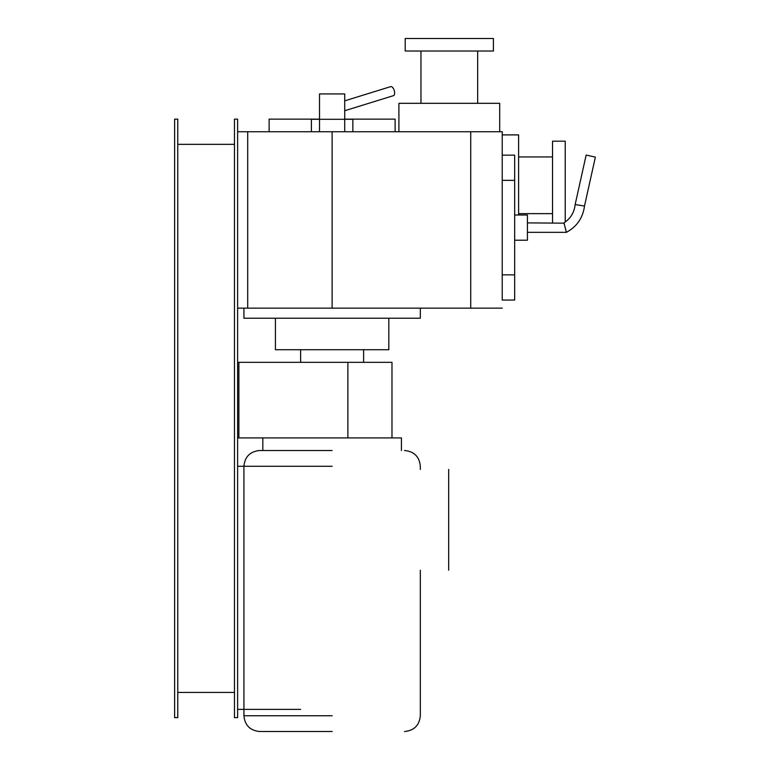<?xml version="1.0" encoding="UTF-8"?>
<svg xmlns="http://www.w3.org/2000/svg" width="770" height="770" viewBox="0 0 770 770"><rect width="100%" height="100%" fill="white"/><g stroke="black" fill="none" stroke-linecap="round" stroke-linejoin="round"><path stroke-width="1.16" d="M448.679 469.421L448.679 570.224M332.13 731.5L259.673 731.5L332.13 731.5M332.13 450.517L259.673 450.517L332.13 450.517M262.83 450.517L262.83 437.918L401.43 437.918L401.43 450.517M393.451 95.663L393.451 95.663A4.726 2.281 72.8 0 0 394.336 90.812A4.726 2.281 72.8 0 0 390.996 86.587A4.726 2.281 72.8 0 0 390.659 86.635A4.726 2.281 72.8 0 1 390.996 86.587A4.726 2.281 72.8 0 1 394.336 90.812A4.726 2.281 72.8 0 1 393.451 95.663L344.729 110.736M514.668 155.155L514.668 300.059L502.223 300.059L502.223 155.155L514.668 155.155M514.668 215.003L527.421 215.003L527.421 240.211L514.668 240.211M584.228 206.004L575.142 204.57L586.153 155.068L595.374 157.119L584.497 206.042C582.909 217.872 576.884 226.63 566.402 232.328L563.938 222.886C570.589 218.555 574.324 212.453 575.142 204.57M575.421 204.608L576.104 204.714M577.481 204.926L579.011 205.167M582.159 205.667L583.41 205.869M565.228 227.602L566.402 232.328L527.421 232.328M527.421 222.886L564.025 223.175M564.246 223.955L564.603 225.263M319.521 131.737L319.521 119.292L344.729 119.292L344.729 131.737M311.398 131.737L311.398 119.292L319.521 119.292L319.521 93.94L344.729 93.94L344.729 119.292L352.853 119.292L352.853 131.737M347.876 437.918L347.876 362.324L238.883 362.324L238.883 437.918L237.622 437.918M332.13 437.918L238.883 437.918M237.622 362.324L238.883 362.324M332.13 362.324L391.978 362.324L391.978 437.918M300.627 709.391L243.926 709.391L243.926 466.274C244.841 456.754 250.058 451.509 259.557 450.517L259.673 450.517M237.622 466.274L243.926 466.274M259.673 731.5L259.557 731.5C250.058 730.509 244.841 725.263 243.926 715.754L243.926 709.391L237.622 709.391M502.223 308.144L332.13 308.144L332.13 131.737L502.223 131.737L502.223 180.353L514.668 180.353M332.13 308.144L247.709 308.144L247.709 131.737L332.13 131.737M280.983 308.144L237.622 308.144M237.622 131.737L247.709 131.737M344.729 119.138L395.125 119.138L395.125 131.737M269.125 131.737L269.125 119.138L319.521 119.138M363.623 349.724L363.623 362.324M300.627 362.324L300.627 349.724M275.429 318.222L275.429 349.724L388.821 349.724L388.821 318.222M243.926 308.144L243.926 318.222L420.324 318.222L420.324 308.144M502.223 134.894L518.605 134.894L518.605 215.003M552.533 222.886L552.533 141.189L565.228 141.189L565.228 222.02M398.908 131.737L398.908 103.315L499.701 103.315L499.701 131.737M449.305 38.5L493.406 38.5L493.406 51.032L405.203 51.032L405.203 38.5L449.305 38.5M234.475 144.337L177.774 144.337M177.774 692.442L234.475 692.442M177.774 717.64L177.774 119.138L174.626 119.138L174.626 717.64L177.774 717.64M234.475 119.138L234.475 717.64L237.622 717.64L237.622 119.138L234.475 119.138M332.13 715.754L244.822 715.754L332.13 715.754M332.13 466.274L244.822 466.274L332.13 466.274M502.223 274.861L514.668 274.861M470.73 308.144L470.73 131.737M420.324 570.224L420.324 715.754C419.409 725.263 414.193 730.509 404.693 731.5L404.577 731.5M404.577 450.517L404.693 450.517C414.193 451.509 419.409 456.754 420.324 466.274L420.324 469.421M390.659 86.635L344.729 100.841M518.605 213.637L552.533 213.637M518.605 156.936L552.533 156.936M477.66 103.315L477.66 51.032M420.959 103.315L420.959 51.032"/></g></svg>
